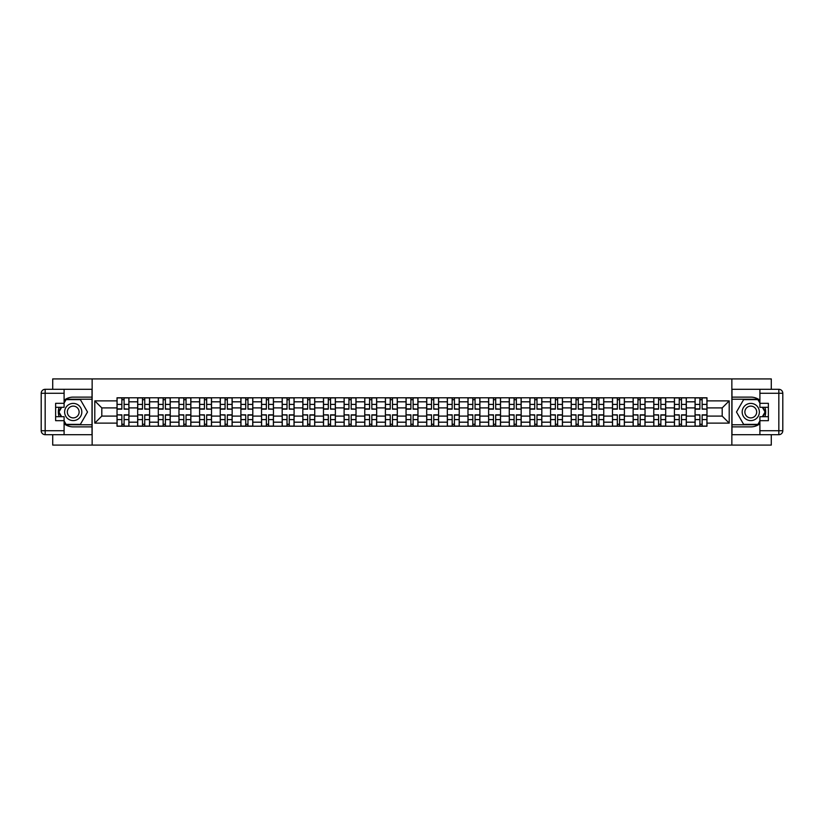 <?xml version="1.0" encoding="UTF-8"?>
<svg xmlns="http://www.w3.org/2000/svg" width="824" height="824" viewBox="0 0 824 824"><rect width="100%" height="100%" fill="white"/><g stroke="black" fill="none" stroke-linecap="round" stroke-linejoin="round"><path stroke-width="1.24" d="M52.715 434.691L52.715 445.084L771.285 445.084L771.285 434.691M771.285 389.309L771.285 378.916L52.715 378.916L52.715 389.309M137.67 426.224L137.67 401.813L128.935 401.813L128.935 426.224M128.935 401.813L128.935 397.776M137.67 401.813L137.67 397.776M149.577 397.776L149.577 426.224M158.311 426.224L158.311 397.776M170.228 397.776L170.228 426.224M178.963 426.224L178.963 397.776M190.869 397.776L190.869 426.224M199.604 426.224L199.604 397.776M211.511 397.776L211.511 426.224M220.245 426.224L220.245 397.776M232.162 397.776L232.162 426.224M240.896 426.224L240.896 397.776M252.803 397.776L252.803 426.224M261.538 426.224L261.538 397.776M273.444 397.776L273.444 426.224M282.179 426.224L282.179 397.776M294.086 397.776L294.086 426.224M302.82 426.224L302.82 397.776M314.737 397.776L314.737 426.224M323.471 426.224L323.471 397.776M335.378 397.776L335.378 426.224M344.113 426.224L344.113 397.776M356.019 397.776L356.019 426.224M364.754 426.224L364.754 397.776M376.671 397.776L376.671 426.224M385.405 426.224L385.405 397.776M397.312 397.776L397.312 426.224M406.047 426.224L406.047 397.776M417.953 397.776L417.953 426.224M426.688 426.224L426.688 397.776M438.595 397.776L438.595 426.224M447.329 426.224L447.329 397.776M459.246 397.776L459.246 426.224M467.981 426.224L467.981 397.776M479.887 397.776L479.887 426.224M488.622 426.224L488.622 397.776M500.529 397.776L500.529 426.224M509.263 426.224L509.263 397.776M521.18 397.776L521.18 426.224M529.914 426.224L529.914 397.776M541.821 397.776L541.821 426.224M550.556 426.224L550.556 397.776M562.462 397.776L562.462 426.224M571.197 426.224L571.197 397.776M583.104 397.776L583.104 426.224M591.838 426.224L591.838 397.776M603.755 397.776L603.755 426.224M612.49 426.224L612.49 397.776M624.396 397.776L624.396 426.224M633.131 426.224L633.131 397.776M645.038 397.776L645.038 426.224M653.772 426.224L653.772 397.776M665.689 397.776L665.689 426.224M674.423 426.224L674.423 397.776M686.33 397.776L686.33 426.224M695.065 426.224L695.065 397.776M695.065 416.099L686.33 416.099M674.423 416.099L665.689 416.099M653.772 416.099L645.038 416.099M633.131 416.099L624.396 416.099M612.49 416.099L603.755 416.099M591.838 416.099L583.104 416.099M571.197 416.099L562.462 416.099M550.556 416.099L541.821 416.099M529.914 416.099L521.18 416.099M509.263 416.099L500.529 416.099M488.622 416.099L479.887 416.099M467.981 416.099L459.246 416.099M447.329 416.099L438.595 416.099M426.688 416.099L417.953 416.099M406.047 416.099L397.312 416.099M385.405 416.099L376.671 416.099M364.754 416.099L356.019 416.099M344.113 416.099L335.378 416.099M323.471 416.099L314.737 416.099M302.82 416.099L294.086 416.099M282.179 416.099L273.444 416.099M261.538 416.099L252.803 416.099M240.896 416.099L232.162 416.099M220.245 416.099L211.511 416.099M199.604 416.099L190.869 416.099M178.963 416.099L170.228 416.099M158.311 416.099L149.577 416.099M137.67 416.099L128.935 416.099M695.065 407.901L686.33 407.901M674.423 407.901L665.689 407.901M653.772 407.901L645.038 407.901M633.131 407.901L624.396 407.901M612.49 407.901L603.755 407.901M591.838 407.901L583.104 407.901M571.197 407.901L562.462 407.901M550.556 407.901L541.821 407.901M529.914 407.901L521.18 407.901M509.263 407.901L500.529 407.901M488.622 407.901L479.887 407.901M467.981 407.901L459.246 407.901M447.329 407.901L438.595 407.901M426.688 407.901L417.953 407.901M406.047 407.901L397.312 407.901M385.405 407.901L376.671 407.901M364.754 407.901L356.019 407.901M344.113 407.901L335.378 407.901M323.471 407.901L314.737 407.901M302.82 407.901L294.086 407.901M282.179 407.901L273.444 407.901M261.538 407.901L252.803 407.901M240.896 407.901L232.162 407.901M220.245 407.901L211.511 407.901M199.604 407.901L190.869 407.901M178.963 407.901L170.228 407.901M158.311 407.901L149.577 407.901M137.67 407.901L128.935 407.901M101.805 416.099L117.029 416.099L117.029 407.901L101.805 407.901L101.805 416.099L94.791 423.114L94.791 400.886L117.029 400.886L117.029 407.901M706.971 407.901L706.971 416.099L722.195 416.099L722.195 407.901L706.971 407.901L706.971 397.776L117.029 397.776L117.029 400.886M706.971 400.886L729.209 400.886L729.209 423.114L706.971 423.114L706.971 416.099M117.029 416.099L117.029 426.224L706.971 426.224L706.971 423.114M117.029 423.114L94.791 423.114M731.856 445.084L731.856 378.916M92.144 445.084L92.144 378.916M124.105 424.236L121.859 424.236M121.859 399.764L124.105 399.764M144.756 424.236L142.5 424.236M142.5 399.764L144.756 399.764M165.397 424.236L163.142 424.236M163.142 399.764L165.397 399.764M186.039 424.236L183.793 424.236M183.793 399.764L186.039 399.764M206.68 424.236L204.434 424.236M204.434 399.764L206.68 399.764M227.331 424.236L225.076 424.236M225.076 399.764L227.331 399.764M247.972 424.236L245.727 424.236M245.727 399.764L247.972 399.764M268.614 424.236L266.368 424.236M266.368 399.764L268.614 399.764M289.265 424.236L287.01 424.236M287.01 399.764L289.265 399.764M309.906 424.236L307.651 424.236M307.651 399.764L309.906 399.764M330.548 424.236L328.302 424.236M328.302 399.764L330.548 399.764M351.189 424.236L348.943 424.236M348.943 399.764L351.189 399.764M371.84 424.236L369.585 424.236M369.585 399.764L371.84 399.764M392.482 424.236L390.236 424.236M390.236 399.764L392.482 399.764M413.123 424.236L410.877 424.236M410.877 399.764L413.123 399.764M433.764 424.236L431.519 424.236M431.519 399.764L433.764 399.764M454.415 424.236L452.16 424.236M452.16 399.764L454.415 399.764M475.057 424.236L472.811 424.236M472.811 399.764L475.057 399.764M495.698 424.236L493.452 424.236M493.452 399.764L495.698 399.764M516.349 424.236L514.094 424.236M514.094 399.764L516.349 399.764M536.99 424.236L534.735 424.236M534.735 399.764L536.99 399.764M557.632 424.236L555.386 424.236M555.386 399.764L557.632 399.764M578.273 424.236L576.028 424.236M576.028 399.764L578.273 399.764M598.924 424.236L596.669 424.236M596.669 399.764L598.924 399.764M619.566 424.236L617.32 424.236M617.32 399.764L619.566 399.764M640.207 424.236L637.961 424.236M637.961 399.764L640.207 399.764M660.858 424.236L658.603 424.236M658.603 399.764L660.858 399.764M681.5 424.236L679.244 424.236M679.244 399.764L681.5 399.764M702.141 424.236L699.895 424.236M699.895 399.764L702.141 399.764M94.791 400.886L101.805 407.901M722.195 416.099L729.209 423.114M722.195 407.901L729.209 400.886M124.105 408.879L128.874 409.157L124.105 409.157L124.105 397.91L128.874 397.91L126.227 397.91M128.874 408.879L128.874 397.91M121.859 399.63L124.105 399.63M119.737 397.91L117.09 397.91L117.09 409.157L121.859 409.157L121.859 397.91L119.944 397.91M117.09 397.91L126.031 397.91M121.859 415.121L117.09 414.843L121.859 414.843L121.859 426.09L117.09 426.09L119.737 426.09M117.09 415.121L117.09 426.09M124.105 424.37L121.859 424.37M126.227 426.09L128.874 426.09L128.874 414.843L124.105 414.843L124.105 426.09L126.031 426.09M128.874 426.09L119.944 426.09M144.756 408.879L149.515 409.157L144.756 409.157L144.756 397.91L149.515 397.91L146.868 397.91M149.515 408.879L149.515 397.91M142.5 399.63L144.756 399.63M140.389 397.91L137.742 397.91L137.742 409.157L142.5 409.157L142.5 397.91L140.585 397.91M137.742 397.91L146.672 397.91M165.397 408.879L170.156 409.157L165.397 409.157L165.397 397.91L170.156 397.91L167.509 397.91M170.156 408.879L170.156 397.91M163.142 399.63L165.397 399.63M161.03 397.91L158.383 397.91L158.383 409.157L163.142 409.157L163.142 397.91L161.226 397.91M158.383 397.91L167.313 397.91M64.097 423.763A14.883 14.883 0 0 0 73.223 426.884L92.02 426.884L92.02 434.691L45.166 434.691A3.966 3.966 0 0 1 41.2 430.725L41.2 393.275A3.966 3.966 0 0 1 45.166 389.309L64.097 389.309L64.097 407.303L55.62 407.303M64.097 389.309L92.02 389.309L92.02 397.117L73.223 397.117A14.883 14.883 0 0 0 64.097 400.237M59.101 407.303A14.883 14.883 0 0 0 59.101 416.697M92.02 426.884L92.02 397.117M55.62 416.697L64.097 416.697L64.097 434.691M64.097 403.327L55.62 403.327L55.62 420.673L64.097 420.673M92.02 399.228L65.848 399.228L64.097 402.277M64.097 421.723L65.848 424.772L92.02 424.772M61.192 407.303L58.483 412L61.192 416.697M759.903 400.237A14.883 14.883 0 0 0 750.777 397.117L731.98 397.117L731.98 389.309L778.835 389.309A3.966 3.966 0 0 1 782.8 393.275L782.8 430.725A3.966 3.966 0 0 1 778.835 434.691L759.903 434.691L759.903 416.697L768.38 416.697M759.903 434.691L731.98 434.691L731.98 426.884L750.777 426.884A14.883 14.883 0 0 0 759.903 423.763M764.899 416.697A14.883 14.883 0 0 0 764.899 407.303M731.98 397.117L731.98 426.884M768.38 407.303L759.903 407.303L759.903 389.309M759.903 420.673L768.38 420.673L768.38 403.327L759.903 403.327M731.98 424.772L758.152 424.772L759.903 421.723M759.903 402.277L758.152 399.228L731.98 399.228M762.808 416.697L765.517 412L762.808 407.303M64.622 412A8.601 8.601 0 0 0 73.223 420.601A8.601 8.601 0 0 0 81.823 412A8.601 8.601 0 0 0 73.223 403.399A8.601 8.601 0 0 0 64.622 412M67.331 412A5.892 5.892 0 0 0 73.223 417.892A5.892 5.892 0 0 0 79.114 412A5.892 5.892 0 0 0 73.223 406.108A5.892 5.892 0 0 0 67.331 412M64.097 403.07L66.085 399.63L80.371 399.63L87.509 412L80.371 424.37L66.085 424.37L64.097 420.93M61.646 416.697L58.937 412L61.646 407.303M742.177 412A8.601 8.601 0 0 0 750.777 420.601A8.601 8.601 0 0 0 759.378 412A8.601 8.601 0 0 0 750.777 403.399A8.601 8.601 0 0 0 742.177 412M744.886 412A5.892 5.892 0 0 0 750.777 417.892A5.892 5.892 0 0 0 756.669 412A5.892 5.892 0 0 0 750.777 406.108A5.892 5.892 0 0 0 744.886 412M759.903 420.93L757.915 424.37L743.629 424.37L736.491 412L743.629 399.63L757.915 399.63L759.903 403.07M762.355 407.303L765.063 412L762.355 416.697M142.5 415.121L137.742 414.843L142.5 414.843L142.5 426.09L137.742 426.09L140.389 426.09M137.742 415.121L137.742 426.09M144.756 424.37L142.5 424.37M146.868 426.09L149.515 426.09L149.515 414.843L144.756 414.843L144.756 426.09L146.672 426.09M149.515 426.09L140.585 426.09M163.142 415.121L158.383 414.843L163.142 414.843L163.142 426.09L158.383 426.09L161.03 426.09M158.383 415.121L158.383 426.09M165.397 424.37L163.142 424.37M167.509 426.09L170.156 426.09L170.156 414.843L165.397 414.843L165.397 426.09L167.313 426.09M170.156 426.09L161.226 426.09M186.039 408.879L190.808 409.157L186.039 409.157L186.039 397.91L190.808 397.91L188.16 397.91M190.808 408.879L190.808 397.91M183.793 399.63L186.039 399.63M181.671 397.91L179.024 397.91L179.024 409.157L183.793 409.157L183.793 397.91L181.867 397.91M179.024 397.91L187.954 397.91M206.68 408.879L211.449 409.157L206.68 409.157L206.68 397.91L211.449 397.91L208.802 397.91M211.449 408.879L211.449 397.91M204.434 399.63L206.68 399.63M202.313 397.91L199.666 397.91L199.666 409.157L204.434 409.157L204.434 397.91L202.519 397.91M199.666 397.91L208.606 397.91M227.331 408.879L232.09 409.157L227.331 409.157L227.331 397.91L232.09 397.91L229.443 397.91M232.09 408.879L232.09 397.91M225.076 399.63L227.331 399.63M222.964 397.91L220.317 397.91L220.317 409.157L225.076 409.157L225.076 397.91L223.16 397.91M220.317 397.91L229.247 397.91M183.793 415.121L179.024 414.843L183.793 414.843L183.793 426.09L179.024 426.09L181.671 426.09M179.024 415.121L179.024 426.09M186.039 424.37L183.793 424.37M188.16 426.09L190.808 426.09L190.808 414.843L186.039 414.843L186.039 426.09L187.954 426.09M190.808 426.09L181.867 426.09M204.434 415.121L199.666 414.843L204.434 414.843L204.434 426.09L199.666 426.09L202.313 426.09M199.666 415.121L199.666 426.09M206.68 424.37L204.434 424.37M208.802 426.09L211.449 426.09L211.449 414.843L206.68 414.843L206.68 426.09L208.606 426.09M211.449 426.09L202.519 426.09M225.076 415.121L220.317 414.843L225.076 414.843L225.076 426.09L220.317 426.09L222.964 426.09M220.317 415.121L220.317 426.09M227.331 424.37L225.076 424.37M229.443 426.09L232.09 426.09L232.09 414.843L227.331 414.843L227.331 426.09L229.247 426.09M232.09 426.09L223.16 426.09M247.972 408.879L252.731 409.157L247.972 409.157L247.972 397.91L252.731 397.91L250.094 397.91M252.731 408.879L252.731 397.91M245.727 399.63L247.972 399.63M243.605 397.91L240.958 397.91L240.958 409.157L245.727 409.157L245.727 397.91L243.801 397.91M240.958 397.91L249.888 397.91M245.727 415.121L240.958 414.843L245.727 414.843L245.727 426.09L240.958 426.09L243.605 426.09M240.958 415.121L240.958 426.09M247.972 424.37L245.727 424.37M250.094 426.09L252.731 426.09L252.731 414.843L247.972 414.843L247.972 426.09L249.888 426.09M252.731 426.09L243.801 426.09M268.614 408.879L273.383 409.157L268.614 409.157L268.614 397.91L273.383 397.91L270.736 397.91M273.383 408.879L273.383 397.91M266.368 399.63L268.614 399.63M264.247 397.91L261.599 397.91L261.599 409.157L266.368 409.157L266.368 397.91L264.452 397.91M261.599 397.91L270.54 397.91M266.368 415.121L261.599 414.843L266.368 414.843L266.368 426.09L261.599 426.09L264.247 426.09M261.599 415.121L261.599 426.09M268.614 424.37L266.368 424.37M270.736 426.09L273.383 426.09L273.383 414.843L268.614 414.843L268.614 426.09L270.54 426.09M273.383 426.09L264.452 426.09M289.265 408.879L294.024 409.157L289.265 409.157L289.265 397.91L294.024 397.91L291.377 397.91M294.024 408.879L294.024 397.91M287.01 399.63L289.265 399.63M284.898 397.91L282.251 397.91L282.251 409.157L287.01 409.157L287.01 397.91L285.094 397.91M282.251 397.91L291.181 397.91M287.01 415.121L282.251 414.843L287.01 414.843L287.01 426.09L282.251 426.09L284.898 426.09M282.251 415.121L282.251 426.09M289.265 424.37L287.01 424.37M291.377 426.09L294.024 426.09L294.024 414.843L289.265 414.843L289.265 426.09L291.181 426.09M294.024 426.09L285.094 426.09M309.906 408.879L314.665 409.157L309.906 409.157L309.906 397.91L314.665 397.91L312.018 397.91M314.665 408.879L314.665 397.91M307.651 399.63L309.906 399.63M305.539 397.91L302.892 397.91L302.892 409.157L307.651 409.157L307.651 397.91L305.735 397.91M302.892 397.91L311.822 397.91M307.651 415.121L302.892 414.843L307.651 414.843L307.651 426.09L302.892 426.09L305.539 426.09M302.892 415.121L302.892 426.09M309.906 424.37L307.651 424.37M312.018 426.09L314.665 426.09L314.665 414.843L309.906 414.843L309.906 426.09L311.822 426.09M314.665 426.09L305.735 426.09M330.548 408.879L335.317 409.157L330.548 409.157L330.548 397.91L335.317 397.91L332.669 397.91M335.317 408.879L335.317 397.91M328.302 399.63L330.548 399.63M326.18 397.91L323.533 397.91L323.533 409.157L328.302 409.157L328.302 397.91L326.376 397.91M323.533 397.91L332.463 397.91M328.302 415.121L323.533 414.843L328.302 414.843L328.302 426.09L323.533 426.09L326.18 426.09M323.533 415.121L323.533 426.09M330.548 424.37L328.302 424.37M332.669 426.09L335.317 426.09L335.317 414.843L330.548 414.843L330.548 426.09L332.463 426.09M335.317 426.09L326.376 426.09M351.189 408.879L355.958 409.157L351.189 409.157L351.189 397.91L355.958 397.91L353.311 397.91M355.958 408.879L355.958 397.91M348.943 399.63L351.189 399.63M346.822 397.91L344.174 397.91L344.174 409.157L348.943 409.157L348.943 397.91L347.028 397.91M344.174 397.91L353.115 397.91M348.943 415.121L344.174 414.843L348.943 414.843L348.943 426.09L344.174 426.09L346.822 426.09M344.174 415.121L344.174 426.09M351.189 424.37L348.943 424.37M353.311 426.09L355.958 426.09L355.958 414.843L351.189 414.843L351.189 426.09L353.115 426.09M355.958 426.09L347.028 426.09M371.84 408.879L376.599 409.157L371.84 409.157L371.84 397.91L376.599 397.91L373.952 397.91M376.599 408.879L376.599 397.91M369.585 399.63L371.84 399.63M367.473 397.91L364.826 397.91L364.826 409.157L369.585 409.157L369.585 397.91L367.669 397.91M364.826 397.91L373.756 397.91M369.585 415.121L364.826 414.843L369.585 414.843L369.585 426.09L364.826 426.09L367.473 426.09M364.826 415.121L364.826 426.09M371.84 424.37L369.585 424.37M373.952 426.09L376.599 426.09L376.599 414.843L371.84 414.843L371.84 426.09L373.756 426.09M376.599 426.09L367.669 426.09M392.482 408.879L397.24 409.157L392.482 409.157L392.482 397.91L397.24 397.91L394.593 397.91M397.24 408.879L397.24 397.91M390.236 399.63L392.482 399.63M388.114 397.91L385.467 397.91L385.467 409.157L390.236 409.157L390.236 397.91L388.31 397.91M385.467 397.91L394.397 397.91M390.236 415.121L385.467 414.843L390.236 414.843L390.236 426.09L385.467 426.09L388.114 426.09M385.467 415.121L385.467 426.09M392.482 424.37L390.236 424.37M394.593 426.09L397.24 426.09L397.24 414.843L392.482 414.843L392.482 426.09L394.397 426.09M397.24 426.09L388.31 426.09M413.123 408.879L417.892 409.157L413.123 409.157L413.123 397.91L417.892 397.91L415.244 397.91M417.892 408.879L417.892 397.91M410.877 399.63L413.123 399.63M408.756 397.91L406.108 397.91L406.108 409.157L410.877 409.157L410.877 397.91L408.951 397.91M406.108 397.91L415.049 397.91M410.877 415.121L406.108 414.843L410.877 414.843L410.877 426.09L406.108 426.09L408.756 426.09M406.108 415.121L406.108 426.09M413.123 424.37L410.877 424.37M415.244 426.09L417.892 426.09L417.892 414.843L413.123 414.843L413.123 426.09L415.049 426.09M417.892 426.09L408.951 426.09M433.764 408.879L438.533 409.157L433.764 409.157L433.764 397.91L438.533 397.91L435.886 397.91M438.533 408.879L438.533 397.91M431.519 399.63L433.764 399.63M429.407 397.91L426.76 397.91L426.76 409.157L431.519 409.157L431.519 397.91L429.603 397.91M426.76 397.91L435.69 397.91M431.519 415.121L426.76 414.843L431.519 414.843L431.519 426.09L426.76 426.09L429.407 426.09M426.76 415.121L426.76 426.09M433.764 424.37L431.519 424.37M435.886 426.09L438.533 426.09L438.533 414.843L433.764 414.843L433.764 426.09L435.69 426.09M438.533 426.09L429.603 426.09M454.415 408.879L459.174 409.157L454.415 409.157L454.415 397.91L459.174 397.91L456.527 397.91M459.174 408.879L459.174 397.91M452.16 399.63L454.415 399.63M450.048 397.91L447.401 397.91L447.401 409.157L452.16 409.157L452.16 397.91L450.244 397.91M447.401 397.91L456.331 397.91M452.16 415.121L447.401 414.843L452.16 414.843L452.16 426.09L447.401 426.09L450.048 426.09M447.401 415.121L447.401 426.09M454.415 424.37L452.16 424.37M456.527 426.09L459.174 426.09L459.174 414.843L454.415 414.843L454.415 426.09L456.331 426.09M459.174 426.09L450.244 426.09M475.057 408.879L479.826 409.157L475.057 409.157L475.057 397.91L479.826 397.91L477.178 397.91M479.826 408.879L479.826 397.91M472.811 399.63L475.057 399.63M470.689 397.91L468.042 397.91L468.042 409.157L472.811 409.157L472.811 397.91L470.885 397.91M468.042 397.91L476.972 397.91M472.811 415.121L468.042 414.843L472.811 414.843L472.811 426.09L468.042 426.09L470.689 426.09M468.042 415.121L468.042 426.09M475.057 424.37L472.811 424.37M477.178 426.09L479.826 426.09L479.826 414.843L475.057 414.843L475.057 426.09L476.972 426.09M479.826 426.09L470.885 426.09M495.698 408.879L500.467 409.157L495.698 409.157L495.698 397.91L500.467 397.91L497.82 397.91M500.467 408.879L500.467 397.91M493.452 399.63L495.698 399.63M491.331 397.91L488.683 397.91L488.683 409.157L493.452 409.157L493.452 397.91L491.537 397.91M488.683 397.91L497.624 397.91M493.452 415.121L488.683 414.843L493.452 414.843L493.452 426.09L488.683 426.09L491.331 426.09M488.683 415.121L488.683 426.09M495.698 424.37L493.452 424.37M497.82 426.09L500.467 426.09L500.467 414.843L495.698 414.843L495.698 426.09L497.624 426.09M500.467 426.09L491.537 426.09M516.349 408.879L521.108 409.157L516.349 409.157L516.349 397.91L521.108 397.91L518.461 397.91M521.108 408.879L521.108 397.91M514.094 399.63L516.349 399.63M511.982 397.91L509.335 397.91L509.335 409.157L514.094 409.157L514.094 397.91L512.178 397.91M509.335 397.91L518.265 397.91M514.094 415.121L509.335 414.843L514.094 414.843L514.094 426.09L509.335 426.09L511.982 426.09M509.335 415.121L509.335 426.09M516.349 424.37L514.094 424.37M518.461 426.09L521.108 426.09L521.108 414.843L516.349 414.843L516.349 426.09L518.265 426.09M521.108 426.09L512.178 426.09M536.99 408.879L541.749 409.157L536.99 409.157L536.99 397.91L541.749 397.91L539.102 397.91M541.749 408.879L541.749 397.91M534.735 399.63L536.99 399.63M532.623 397.91L529.976 397.91L529.976 409.157L534.735 409.157L534.735 397.91L532.819 397.91M529.976 397.91L538.906 397.91M534.735 415.121L529.976 414.843L534.735 414.843L534.735 426.09L529.976 426.09L532.623 426.09M529.976 415.121L529.976 426.09M536.99 424.37L534.735 424.37M539.102 426.09L541.749 426.09L541.749 414.843L536.99 414.843L536.99 426.09L538.906 426.09M541.749 426.09L532.819 426.09M557.632 408.879L562.401 409.157L557.632 409.157L557.632 397.91L562.401 397.91L559.754 397.91M562.401 408.879L562.401 397.91M555.386 399.63L557.632 399.63M553.264 397.91L550.617 397.91L550.617 409.157L555.386 409.157L555.386 397.91L553.46 397.91M550.617 397.91L559.548 397.91M555.386 415.121L550.617 414.843L555.386 414.843L555.386 426.09L550.617 426.09L553.264 426.09M550.617 415.121L550.617 426.09M557.632 424.37L555.386 424.37M559.754 426.09L562.401 426.09L562.401 414.843L557.632 414.843L557.632 426.09L559.548 426.09M562.401 426.09L553.46 426.09M578.273 408.879L583.042 409.157L578.273 409.157L578.273 397.91L583.042 397.91L580.395 397.91M583.042 408.879L583.042 397.91M576.028 399.63L578.273 399.63M573.906 397.91L571.269 397.91L571.269 409.157L576.028 409.157L576.028 397.91L574.112 397.91M571.269 397.91L580.199 397.91M576.028 415.121L571.269 414.843L576.028 414.843L576.028 426.09L571.269 426.09L573.906 426.09M571.269 415.121L571.269 426.09M578.273 424.37L576.028 424.37M580.395 426.09L583.042 426.09L583.042 414.843L578.273 414.843L578.273 426.09L580.199 426.09M583.042 426.09L574.112 426.09M598.924 408.879L603.683 409.157L598.924 409.157L598.924 397.91L603.683 397.91L601.036 397.91M603.683 408.879L603.683 397.91M596.669 399.63L598.924 399.63M594.557 397.91L591.91 397.91L591.91 409.157L596.669 409.157L596.669 397.91L594.753 397.91M591.91 397.91L600.84 397.91M596.669 415.121L591.91 414.843L596.669 414.843L596.669 426.09L591.91 426.09L594.557 426.09M591.91 415.121L591.91 426.09M598.924 424.37L596.669 424.37M601.036 426.09L603.683 426.09L603.683 414.843L598.924 414.843L598.924 426.09L600.84 426.09M603.683 426.09L594.753 426.09M619.566 408.879L624.335 409.157L619.566 409.157L619.566 397.91L624.335 397.91L621.687 397.91M624.335 408.879L624.335 397.91M617.32 399.63L619.566 399.63M615.198 397.91L612.551 397.91L612.551 409.157L617.32 409.157L617.32 397.91L615.394 397.91M612.551 397.91L621.481 397.91M617.32 415.121L612.551 414.843L617.32 414.843L617.32 426.09L612.551 426.09L615.198 426.09M612.551 415.121L612.551 426.09M619.566 424.37L617.32 424.37M621.687 426.09L624.335 426.09L624.335 414.843L619.566 414.843L619.566 426.09L621.481 426.09M624.335 426.09L615.394 426.09M640.207 408.879L644.976 409.157L640.207 409.157L640.207 397.91L644.976 397.91L642.329 397.91M644.976 408.879L644.976 397.91M637.961 399.63L640.207 399.63M635.84 397.91L633.192 397.91L633.192 409.157L637.961 409.157L637.961 397.91L636.046 397.91M633.192 397.91L642.133 397.91M637.961 415.121L633.192 414.843L637.961 414.843L637.961 426.09L633.192 426.09L635.84 426.09M633.192 415.121L633.192 426.09M640.207 424.37L637.961 424.37M642.329 426.09L644.976 426.09L644.976 414.843L640.207 414.843L640.207 426.09L642.133 426.09M644.976 426.09L636.046 426.09M660.858 408.879L665.617 409.157L660.858 409.157L660.858 397.91L665.617 397.91L662.97 397.91M665.617 408.879L665.617 397.91M658.603 399.63L660.858 399.63M656.491 397.91L653.844 397.91L653.844 409.157L658.603 409.157L658.603 397.91L656.687 397.91M653.844 397.91L662.774 397.91M658.603 415.121L653.844 414.843L658.603 414.843L658.603 426.09L653.844 426.09L656.491 426.09M653.844 415.121L653.844 426.09M660.858 424.37L658.603 424.37M662.97 426.09L665.617 426.09L665.617 414.843L660.858 414.843L660.858 426.09L662.774 426.09M665.617 426.09L656.687 426.09M681.5 408.879L686.258 409.157L681.5 409.157L681.5 397.91L686.258 397.91L683.611 397.91M686.258 408.879L686.258 397.91M679.244 399.63L681.5 399.63M677.132 397.91L674.485 397.91L674.485 409.157L679.244 409.157L679.244 397.91L677.328 397.91M674.485 397.91L683.415 397.91M679.244 415.121L674.485 414.843L679.244 414.843L679.244 426.09L674.485 426.09L677.132 426.09M674.485 415.121L674.485 426.09M681.5 424.37L679.244 424.37M683.611 426.09L686.258 426.09L686.258 414.843L681.5 414.843L681.5 426.09L683.415 426.09M686.258 426.09L677.328 426.09M702.141 408.879L706.91 409.157L702.141 409.157L702.141 397.91L706.91 397.91L704.263 397.91M706.91 408.879L706.91 397.91M699.895 399.63L702.141 399.63M697.774 397.91L695.126 397.91L695.126 409.157L699.895 409.157L699.895 397.91L697.969 397.91M695.126 397.91L704.057 397.91M699.895 415.121L695.126 414.843L699.895 414.843L699.895 426.09L695.126 426.09L697.774 426.09M695.126 415.121L695.126 426.09M702.141 424.37L699.895 424.37M704.263 426.09L706.91 426.09L706.91 414.843L702.141 414.843L702.141 426.09L704.057 426.09M706.91 426.09L697.969 426.09M674.423 401.813L665.689 401.813M653.772 401.813L645.038 401.813M633.131 401.813L624.396 401.813M612.49 401.813L603.755 401.813M591.838 401.813L583.104 401.813M571.197 401.813L562.462 401.813M550.556 401.813L541.821 401.813M529.914 401.813L521.18 401.813M509.263 401.813L500.529 401.813M488.622 401.813L479.887 401.813M467.981 401.813L459.246 401.813M447.329 401.813L438.595 401.813M426.688 401.813L417.953 401.813M406.047 401.813L397.312 401.813M385.405 401.813L376.671 401.813M364.754 401.813L356.019 401.813M344.113 401.813L335.378 401.813M323.471 401.813L314.737 401.813M302.82 401.813L294.086 401.813M282.179 401.813L273.444 401.813M261.538 401.813L252.803 401.813M240.896 401.813L232.162 401.813M220.245 401.813L211.511 401.813M199.604 401.813L190.869 401.813M178.963 401.813L170.228 401.813M158.311 401.813L149.577 401.813M695.065 401.813L686.33 401.813M674.423 422.187L665.689 422.187M653.772 422.187L645.038 422.187M633.131 422.187L624.396 422.187M612.49 422.187L603.755 422.187M591.838 422.187L583.104 422.187M571.197 422.187L562.462 422.187M550.556 422.187L541.821 422.187M529.914 422.187L521.18 422.187M509.263 422.187L500.529 422.187M488.622 422.187L479.887 422.187M467.981 422.187L459.246 422.187M447.329 422.187L438.595 422.187M426.688 422.187L417.953 422.187M406.047 422.187L397.312 422.187M385.405 422.187L376.671 422.187M364.754 422.187L356.019 422.187M344.113 422.187L335.378 422.187M323.471 422.187L314.737 422.187M302.82 422.187L294.086 422.187M282.179 422.187L273.444 422.187M261.538 422.187L252.803 422.187M240.896 422.187L232.162 422.187M220.245 422.187L211.511 422.187M199.604 422.187L190.869 422.187M178.963 422.187L170.228 422.187M158.311 422.187L149.577 422.187M137.67 422.187L128.935 422.187M695.065 422.187L686.33 422.187M124.105 404.409L128.874 404.409M117.09 408.879L121.859 408.879M117.09 404.409L121.859 404.409M121.859 419.591L117.09 419.591M128.874 415.121L124.105 415.121M128.874 419.591L124.105 419.591M144.756 404.409L149.515 404.409M137.742 408.879L142.5 408.879M137.742 404.409L142.5 404.409M165.397 404.409L170.156 404.409M158.383 408.879L163.142 408.879M158.383 404.409L163.142 404.409M64.097 393.275L45.166 393.275L45.166 430.725L64.097 430.725M41.2 393.275L45.166 393.275L45.166 389.309M45.166 434.691L45.166 430.725L41.2 430.725M759.903 430.725L778.835 430.725L778.835 393.275L759.903 393.275M782.8 430.725L778.835 430.725L778.835 434.691M778.835 389.309L778.835 393.275L782.8 393.275M142.5 419.591L137.742 419.591M149.515 415.121L144.756 415.121M149.515 419.591L144.756 419.591M163.142 419.591L158.383 419.591M170.156 415.121L165.397 415.121M170.156 419.591L165.397 419.591M186.039 404.409L190.808 404.409M179.024 408.879L183.793 408.879M179.024 404.409L183.793 404.409M206.68 404.409L211.449 404.409M199.666 408.879L204.434 408.879M199.666 404.409L204.434 404.409M227.331 404.409L232.09 404.409M220.317 408.879L225.076 408.879M220.317 404.409L225.076 404.409M183.793 419.591L179.024 419.591M190.808 415.121L186.039 415.121M190.808 419.591L186.039 419.591M204.434 419.591L199.666 419.591M211.449 415.121L206.68 415.121M211.449 419.591L206.68 419.591M225.076 419.591L220.317 419.591M232.09 415.121L227.331 415.121M232.09 419.591L227.331 419.591M247.972 404.409L252.731 404.409M240.958 408.879L245.727 408.879M240.958 404.409L245.727 404.409M245.727 419.591L240.958 419.591M252.731 415.121L247.972 415.121M252.731 419.591L247.972 419.591M268.614 404.409L273.383 404.409M261.599 408.879L266.368 408.879M261.599 404.409L266.368 404.409M266.368 419.591L261.599 419.591M273.383 415.121L268.614 415.121M273.383 419.591L268.614 419.591M289.265 404.409L294.024 404.409M282.251 408.879L287.01 408.879M282.251 404.409L287.01 404.409M287.01 419.591L282.251 419.591M294.024 415.121L289.265 415.121M294.024 419.591L289.265 419.591M309.906 404.409L314.665 404.409M302.892 408.879L307.651 408.879M302.892 404.409L307.651 404.409M307.651 419.591L302.892 419.591M314.665 415.121L309.906 415.121M314.665 419.591L309.906 419.591M330.548 404.409L335.317 404.409M323.533 408.879L328.302 408.879M323.533 404.409L328.302 404.409M328.302 419.591L323.533 419.591M335.317 415.121L330.548 415.121M335.317 419.591L330.548 419.591M351.189 404.409L355.958 404.409M344.174 408.879L348.943 408.879M344.174 404.409L348.943 404.409M348.943 419.591L344.174 419.591M355.958 415.121L351.189 415.121M355.958 419.591L351.189 419.591M371.84 404.409L376.599 404.409M364.826 408.879L369.585 408.879M364.826 404.409L369.585 404.409M369.585 419.591L364.826 419.591M376.599 415.121L371.84 415.121M376.599 419.591L371.84 419.591M392.482 404.409L397.24 404.409M385.467 408.879L390.236 408.879M385.467 404.409L390.236 404.409M390.236 419.591L385.467 419.591M397.24 415.121L392.482 415.121M397.24 419.591L392.482 419.591M413.123 404.409L417.892 404.409M406.108 408.879L410.877 408.879M406.108 404.409L410.877 404.409M410.877 419.591L406.108 419.591M417.892 415.121L413.123 415.121M417.892 419.591L413.123 419.591M433.764 404.409L438.533 404.409M426.76 408.879L431.519 408.879M426.76 404.409L431.519 404.409M431.519 419.591L426.76 419.591M438.533 415.121L433.764 415.121M438.533 419.591L433.764 419.591M454.415 404.409L459.174 404.409M447.401 408.879L452.16 408.879M447.401 404.409L452.16 404.409M452.16 419.591L447.401 419.591M459.174 415.121L454.415 415.121M459.174 419.591L454.415 419.591M475.057 404.409L479.826 404.409M468.042 408.879L472.811 408.879M468.042 404.409L472.811 404.409M472.811 419.591L468.042 419.591M479.826 415.121L475.057 415.121M479.826 419.591L475.057 419.591M495.698 404.409L500.467 404.409M488.683 408.879L493.452 408.879M488.683 404.409L493.452 404.409M493.452 419.591L488.683 419.591M500.467 415.121L495.698 415.121M500.467 419.591L495.698 419.591M516.349 404.409L521.108 404.409M509.335 408.879L514.094 408.879M509.335 404.409L514.094 404.409M514.094 419.591L509.335 419.591M521.108 415.121L516.349 415.121M521.108 419.591L516.349 419.591M536.99 404.409L541.749 404.409M529.976 408.879L534.735 408.879M529.976 404.409L534.735 404.409M534.735 419.591L529.976 419.591M541.749 415.121L536.99 415.121M541.749 419.591L536.99 419.591M557.632 404.409L562.401 404.409M550.617 408.879L555.386 408.879M550.617 404.409L555.386 404.409M555.386 419.591L550.617 419.591M562.401 415.121L557.632 415.121M562.401 419.591L557.632 419.591M578.273 404.409L583.042 404.409M571.269 408.879L576.028 408.879M571.269 404.409L576.028 404.409M576.028 419.591L571.269 419.591M583.042 415.121L578.273 415.121M583.042 419.591L578.273 419.591M598.924 404.409L603.683 404.409M591.91 408.879L596.669 408.879M591.91 404.409L596.669 404.409M596.669 419.591L591.91 419.591M603.683 415.121L598.924 415.121M603.683 419.591L598.924 419.591M619.566 404.409L624.335 404.409M612.551 408.879L617.32 408.879M612.551 404.409L617.32 404.409M617.32 419.591L612.551 419.591M624.335 415.121L619.566 415.121M624.335 419.591L619.566 419.591M640.207 404.409L644.976 404.409M633.192 408.879L637.961 408.879M633.192 404.409L637.961 404.409M637.961 419.591L633.192 419.591M644.976 415.121L640.207 415.121M644.976 419.591L640.207 419.591M660.858 404.409L665.617 404.409M653.844 408.879L658.603 408.879M653.844 404.409L658.603 404.409M658.603 419.591L653.844 419.591M665.617 415.121L660.858 415.121M665.617 419.591L660.858 419.591M681.5 404.409L686.258 404.409M674.485 408.879L679.244 408.879M674.485 404.409L679.244 404.409M679.244 419.591L674.485 419.591M686.258 415.121L681.5 415.121M686.258 419.591L681.5 419.591M702.141 404.409L706.91 404.409M695.126 408.879L699.895 408.879M695.126 404.409L699.895 404.409M699.895 419.591L695.126 419.591M706.91 415.121L702.141 415.121M706.91 419.591L702.141 419.591"/></g></svg>
